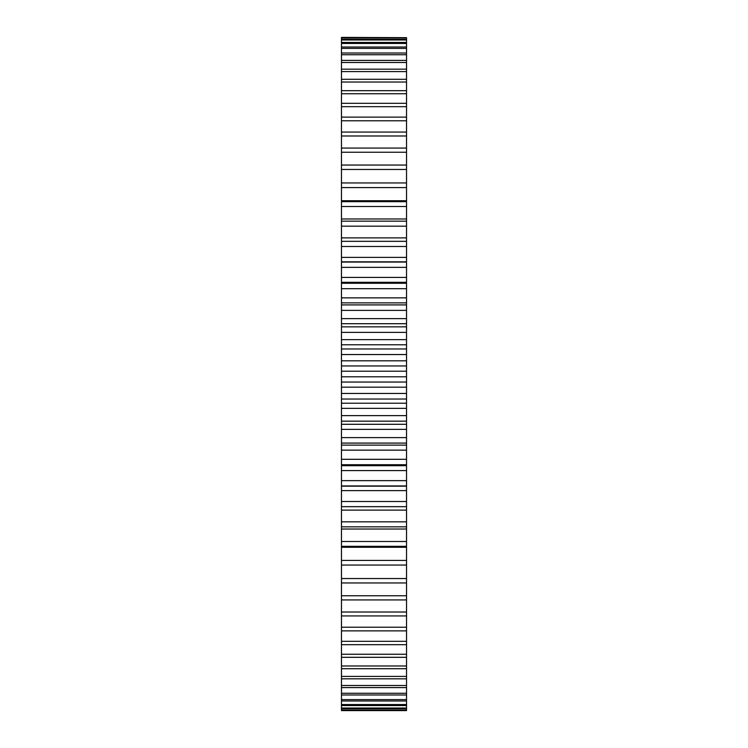 <?xml version="1.0" encoding="UTF-8"?>
<svg xmlns="http://www.w3.org/2000/svg" width="748" height="748" viewBox="0 0 748 748"><rect width="100%" height="100%" fill="white"/><g stroke="black" fill="none" stroke-linecap="round" stroke-linejoin="round"><path stroke-width="1.12" d="M341.471 187.58L406.529 187.58L406.529 182.951L341.471 182.951L341.471 371.204L406.529 371.204L406.529 565.049L341.471 565.049L341.471 560.42L406.529 560.42M341.471 371.204L341.471 376.796L406.529 376.796M341.471 365.959L406.529 365.959L406.529 371.204M341.471 376.796L341.471 382.041L406.529 382.041M341.471 382.041L341.471 560.42M341.471 564.749L341.471 710.6L406.529 710.6L406.529 564.749M341.471 37.671L406.529 37.671L341.471 37.4L341.471 183.251M406.529 37.671L406.529 183.251M406.529 187.58L406.529 365.959M341.471 360.817L406.529 360.817M341.471 387.184L406.529 387.184M341.471 354.543L406.529 354.543M341.471 393.457L406.529 393.457M341.471 348.961L406.529 348.961M341.471 399.039L406.529 399.039M341.471 344.772L406.529 344.772M341.471 403.228L406.529 403.228M341.471 339.648L406.529 339.648M341.471 408.352L406.529 408.352M341.471 332.374L406.529 332.374M341.471 415.626L406.529 415.626M341.471 326.839L406.529 326.839M341.471 421.161L406.529 421.161M341.471 323.706L406.529 323.706M341.471 424.294L406.529 424.294M341.471 318.629L406.529 318.629M341.471 429.371L406.529 429.371M341.471 310.392L406.529 310.392M341.471 437.608L406.529 437.608M341.471 304.913L406.529 304.913M341.471 443.087L406.529 443.087M341.471 302.865L406.529 302.865M341.471 445.135L406.529 445.135M341.471 297.854L406.529 297.854M341.471 450.146L406.529 450.146M341.471 288.681L406.529 288.681M341.471 459.319L406.529 459.319M341.471 283.286L406.529 283.286M341.471 464.714L406.529 464.714M341.471 277.415L406.529 277.415M341.471 470.586L406.529 470.586M341.471 267.354L406.529 267.354M341.471 480.646L406.529 480.646M341.471 262.062L406.529 262.062M341.471 485.938L406.529 485.938M341.471 257.396L406.529 257.396M341.471 490.604L406.529 490.604M341.471 246.485L406.529 246.485M341.471 501.515L406.529 501.515M341.471 241.324L406.529 241.324M341.471 506.677L406.529 506.677M341.471 237.883L406.529 237.883M341.471 510.117L406.529 510.117M341.471 226.177L406.529 226.177M341.471 521.824L406.529 521.824M341.471 221.174L406.529 221.174M341.471 526.826L406.529 526.826M341.471 218.968L406.529 218.968M341.471 529.032L406.529 529.032M341.471 206.513L406.529 206.513M341.471 541.487L406.529 541.487M341.471 201.679L406.529 201.679M341.471 546.321L406.529 546.321M341.471 200.726L406.529 200.726M341.471 547.274L406.529 547.274M341.471 169.459L406.529 169.459M341.471 578.541L406.529 578.541M341.471 165.046L406.529 165.046M341.471 582.954L406.529 582.954M341.471 152.237L406.529 152.237M341.471 595.763L406.529 595.763M341.471 148.067L406.529 148.067M341.471 599.933L406.529 599.933M341.471 135.986L406.529 135.986M341.471 612.014L406.529 612.014M341.471 132.069L406.529 132.069M341.471 615.931L406.529 615.931M341.471 120.774L406.529 120.774M341.471 627.226L406.529 627.226M341.471 117.127L406.529 117.127M341.471 630.873L406.529 630.873M341.471 106.674L406.529 106.674M341.471 641.326L406.529 641.326M341.471 103.318L406.529 103.318M341.471 644.683L406.529 644.683M341.471 93.743L406.529 93.743M341.471 654.257L406.529 654.257M341.471 90.686L406.529 90.686M341.471 657.314L406.529 657.314M341.471 82.028L406.529 82.028M341.471 665.972L406.529 665.972M341.471 79.288L406.529 79.288M341.471 668.712L406.529 668.712M341.471 71.593L406.529 71.593M341.471 676.407L406.529 676.407M341.471 69.181L406.529 69.181M341.471 678.819L406.529 678.819M341.471 62.486L406.529 62.486M341.471 685.514L406.529 685.514M341.471 60.41L406.529 60.41M341.471 687.59L406.529 687.59M341.471 54.735L406.529 54.735M341.471 693.265L406.529 693.265M341.471 53.015L406.529 53.015M341.471 694.986L406.529 694.986M341.471 48.386L406.529 48.386M341.471 699.614L406.529 699.614M341.471 47.012L406.529 47.012M341.471 700.988L406.529 700.988M341.471 43.459L406.529 43.459M341.471 704.541L406.529 704.541M341.471 42.449L406.529 42.449M341.471 705.551L406.529 705.551M341.471 39.971L406.529 39.971M341.471 708.029L406.529 708.029M341.471 39.326L406.529 39.326M341.471 708.674L406.529 708.674M341.471 37.952L406.529 37.952M341.471 710.048L406.529 710.048M341.471 710.329L406.529 710.329M406.529 282.305L341.471 282.305M406.529 465.695L341.471 465.695M406.529 261.819L341.471 261.819M406.529 486.181L341.471 486.181"/></g></svg>
